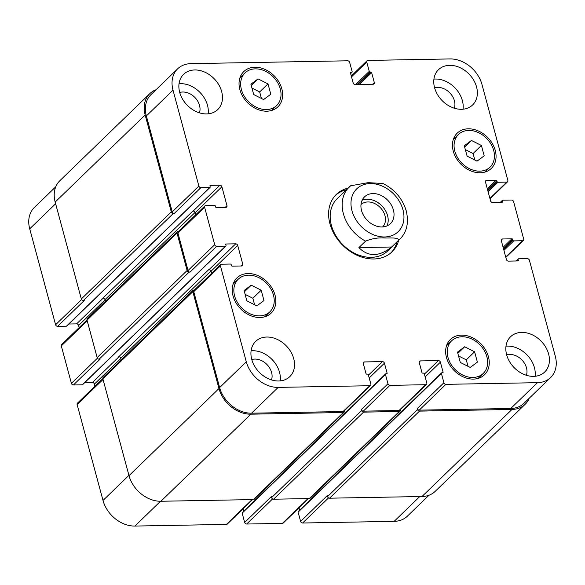 <?xml version="1.0" encoding="UTF-8"?>
<svg xmlns="http://www.w3.org/2000/svg" width="585" height="585" viewBox="0 0 585 585"><rect width="100%" height="100%" fill="white"/><g stroke="black" fill="none" stroke-linecap="round" stroke-linejoin="round"><path stroke-width="0.88" d="M386.985 225.927A18.625 14.347 45.9 0 0 383.972 208.311A18.625 14.347 45.9 0 0 367.139 199.214A18.625 14.347 45.9 0 0 362.13 200.245M382.634 226.929A15.568 11.985 45.9 0 0 383.087 211.273A15.568 11.985 45.9 0 0 367.877 201.957A15.568 11.985 45.9 0 0 360.989 204.56M372.974 193.569A18.625 14.347 -134.1 0 1 391.255 204.874A18.625 14.347 -134.1 0 1 390.429 223.653A18.625 14.347 -134.1 0 1 367.168 220.238A18.625 14.347 -134.1 0 1 364.521 196.882A18.625 14.347 -134.1 0 1 372.974 193.569M398.319 240.552A36.35 27.992 45.9 0 0 399.752 239.287C406.809 232.303 408.981 222.87 406.282 211.002C402.538 198.629 394.758 189.46 382.956 183.493L368.075 182.659L350.627 185.781A36.35 27.992 45.9 0 0 349.201 187.046A36.35 27.992 45.9 0 0 365.566 241.152C371.936 238.548 378.378 237.495 384.901 237.993C390.151 238.095 399.76 237.232 398.319 240.552L391.657 247.002L358.905 247.601L365.566 241.152M391.657 247.002C379.175 256.859 368.257 257.064 358.905 247.601M396.974 241.978A39.985 30.793 -134.1 0 1 391.094 252.683M335.527 195.258A39.985 30.793 -134.1 0 1 346.422 189.737M398.641 240.362A39.985 30.793 -134.1 0 1 391.95 251.894A39.985 30.793 -134.1 0 1 342.02 244.574A39.985 30.793 -134.1 0 1 336.338 194.432A39.985 30.793 -134.1 0 1 348.082 188.129M399.752 239.287L387.753 250.892A36.35 27.992 -134.1 0 1 342.364 244.245A36.35 27.992 -134.1 0 1 337.201 198.659L350.825 185.613M55.75 186.79L34.361 207.485A29.074 22.391 45.9 0 0 29.718 228.83L55.597 324.748A1.821 1.397 45.9 0 0 57.593 326.342L66.449 326.181A0.724 0.563 45.9 0 0 66.778 326.057L210.073 187.383A0.724 0.563 45.9 0 0 210.19 186.849L209.971 186.037A0.724 0.563 -134.1 0 1 210.417 185.372L219.894 185.204A1.821 1.397 -134.1 0 1 221.89 186.798L226.987 205.693A1.821 1.397 -134.1 0 1 226.695 207.024A1.821 1.397 -134.1 0 1 225.868 207.346L216.392 207.521A0.724 0.563 -134.1 0 1 215.594 206.878L215.375 206.066A0.724 0.563 45.9 0 0 214.578 205.423L205.715 205.584A1.821 1.397 45.9 0 0 204.889 205.913A1.821 1.397 45.9 0 0 204.604 207.244L214.71 244.698A1.821 1.397 45.9 0 0 216.699 246.3L225.561 246.139A0.724 0.563 45.9 0 0 226.007 245.473L225.788 244.662A0.724 0.563 -134.1 0 1 226.234 243.996L235.711 243.828A1.821 1.397 -134.1 0 1 237.707 245.429L242.804 264.318A1.821 1.397 -134.1 0 1 242.512 265.648A1.821 1.397 -134.1 0 1 241.685 265.97L232.208 266.146A0.724 0.563 -134.1 0 1 231.411 265.502L231.192 264.691A0.724 0.563 45.9 0 0 230.395 264.054L221.532 264.215A1.821 1.397 45.9 0 0 220.713 264.537A1.821 1.397 45.9 0 0 220.421 265.868L246.3 361.786A29.074 22.391 45.9 0 0 278.197 387.387L369.742 385.727A1.821 1.397 45.9 0 0 370.568 385.405A1.821 1.397 45.9 0 0 370.861 384.067L368.353 374.788A0.724 0.563 45.9 0 0 367.555 374.144L366.78 374.159A0.724 0.563 -134.1 0 1 365.983 373.522L363.3 363.585A1.821 1.397 -134.1 0 1 363.592 362.254A1.821 1.397 -134.1 0 1 364.418 361.932L382.444 361.603A1.821 1.397 -134.1 0 1 384.44 363.205L387.116 373.135A0.724 0.563 -134.1 0 1 386.67 373.8L385.895 373.815A0.724 0.563 45.9 0 0 385.449 374.48L387.957 383.76A1.821 1.397 45.9 0 0 389.946 385.361L425.697 384.711A1.821 1.397 45.9 0 0 426.516 384.389A1.821 1.397 45.9 0 0 426.809 383.051L424.308 373.771A0.724 0.563 45.9 0 0 423.511 373.128L422.728 373.142A0.724 0.563 -134.1 0 1 421.931 372.506L419.255 362.568A1.821 1.397 -134.1 0 1 419.54 361.237A1.821 1.397 -134.1 0 1 420.366 360.916L438.399 360.587A1.821 1.397 -134.1 0 1 440.388 362.188L443.072 372.118A0.724 0.563 -134.1 0 1 442.626 372.784L441.85 372.799A0.724 0.563 45.9 0 0 441.404 373.457L443.905 382.744A1.821 1.397 45.9 0 0 445.902 384.345L537.447 382.678A29.074 22.391 45.9 0 0 550.639 377.515A29.074 22.391 45.9 0 0 555.282 356.17L529.403 260.252A1.821 1.397 45.9 0 0 527.407 258.658L518.551 258.819A0.724 0.563 45.9 0 0 518.105 259.477L518.325 260.296A0.724 0.563 -134.1 0 1 517.879 260.954L508.394 261.129A1.821 1.397 -134.1 0 1 506.405 259.528L501.308 240.64A1.821 1.397 -134.1 0 1 501.594 239.302A1.821 1.397 -134.1 0 1 502.42 238.98L511.904 238.804A0.724 0.563 -134.1 0 1 512.701 239.448L512.921 240.259A0.724 0.563 45.9 0 0 513.718 240.903L522.573 240.742A1.821 1.397 45.9 0 0 523.399 240.42A1.821 1.397 45.9 0 0 523.692 239.082L513.586 201.628A1.821 1.397 45.9 0 0 511.59 200.026L502.727 200.187A0.724 0.563 45.9 0 0 502.281 200.852L502.508 201.664A0.724 0.563 -134.1 0 1 502.062 202.33L492.577 202.505A1.821 1.397 -134.1 0 1 490.581 200.904L485.484 182.008A1.821 1.397 -134.1 0 1 485.777 180.677A1.821 1.397 -134.1 0 1 486.603 180.355L496.08 180.18A0.724 0.563 -134.1 0 1 496.877 180.823L497.096 181.635A0.724 0.563 45.9 0 0 497.893 182.279L506.756 182.118A1.821 1.397 45.9 0 0 507.583 181.796A1.821 1.397 45.9 0 0 507.868 180.458L481.989 84.54A29.074 22.391 45.9 0 0 450.092 58.939L367.87 60.43A1.821 1.397 45.9 0 0 367.051 60.752A1.821 1.397 45.9 0 0 366.758 62.09L369.259 71.37A0.724 0.563 45.9 0 0 370.064 72.013L370.839 71.999A0.724 0.563 -134.1 0 1 371.636 72.635L374.312 82.573A1.821 1.397 -134.1 0 1 374.027 83.904A1.821 1.397 -134.1 0 1 373.201 84.225L355.168 84.554A1.821 1.397 -134.1 0 1 353.179 82.953L350.495 73.023A0.724 0.563 -134.1 0 1 350.941 72.357L351.724 72.343A0.724 0.563 45.9 0 0 352.17 71.684L349.662 62.398A1.821 1.397 45.9 0 0 347.665 60.796L190.849 63.648A29.074 22.391 45.9 0 0 177.657 68.811A29.074 22.391 45.9 0 0 173.006 90.156L198.885 186.074A1.821 1.397 45.9 0 0 200.882 187.675L209.744 187.514A0.724 0.563 45.9 0 0 210.073 187.383M298.555 511.473A0.724 0.563 45.9 0 0 298.109 512.131L300.617 521.418A1.821 1.397 45.9 0 0 302.613 523.012L394.151 521.352A29.074 22.391 45.9 0 0 407.343 516.189L429.002 495.232M298.979 507.817L299.63 510.237M242.607 512.489A0.724 0.563 45.9 0 0 242.161 513.147L244.662 522.434A1.821 1.397 45.9 0 0 246.658 524.028L282.401 523.385A1.821 1.397 45.9 0 0 283.228 523.056L308.529 498.574M243.024 508.833L243.682 511.253M102.821 378.619L77.417 403.204A1.821 1.397 45.9 0 0 77.132 404.542L103.011 500.46A29.074 22.391 45.9 0 0 134.908 526.061L226.453 524.401A1.821 1.397 45.9 0 0 227.28 524.072L252.574 499.59M84.708 382.641L92.423 382.495A1.821 1.397 -134.1 0 1 94.419 384.096L94.982 386.21M87.004 319.995L61.6 344.58A1.821 1.397 45.9 0 0 61.308 345.918L71.414 383.372A1.821 1.397 45.9 0 0 73.41 384.974L82.273 384.813A0.724 0.563 45.9 0 0 82.602 384.681L225.89 246.007M68.891 324.01L76.606 323.871A1.821 1.397 -134.1 0 1 78.595 325.472L79.165 327.578M471.459 140.451L481.404 145.468L484.197 155.815L477.046 161.138L467.101 156.122L464.307 145.782L471.459 140.451L464.651 147.047M474.823 160.019L473.075 153.533L465.346 149.636M481.404 145.468L473.075 153.533M464.658 346.773L474.603 351.79L477.389 362.13L470.238 367.453L460.293 362.437L457.507 352.097L464.658 346.773L457.843 353.362M468.022 366.334L466.267 359.848L458.545 355.951M474.603 351.79L466.267 359.848M251.25 285.188L261.188 290.204L263.981 300.551L256.83 305.875L246.885 300.858L244.091 290.518L251.25 285.188L244.435 291.783M254.607 304.756L252.859 298.27L245.137 294.372M261.188 290.204L252.859 298.27M258.051 78.873L267.996 83.889L270.789 94.229L263.63 99.56L253.693 94.543L250.899 84.196L258.051 78.873L251.243 85.461M261.415 98.441L259.667 91.947L251.938 88.057M267.996 83.889L259.667 91.947M461.953 336.755A22.72 17.491 45.9 0 0 451.649 340.792A22.72 17.491 45.9 0 0 454.874 369.281A22.72 17.491 45.9 0 0 483.247 373.435A22.72 17.491 45.9 0 0 484.256 350.539A22.72 17.491 45.9 0 0 461.953 336.755M448.446 343.892A24.533 18.895 45.9 0 0 447.042 344.368M479.517 377.925A24.533 18.895 45.9 0 0 480.044 376.535M461.514 335.132A24.533 18.895 -134.1 0 1 485.601 350.013A24.533 18.895 -134.1 0 1 484.512 374.744A24.533 18.895 -134.1 0 1 453.872 370.254A24.533 18.895 -134.1 0 1 450.384 339.483A24.533 18.895 -134.1 0 1 461.514 335.132M468.76 130.44A22.72 17.491 45.9 0 0 458.457 134.47A22.72 17.491 45.9 0 0 461.682 162.959A22.72 17.491 45.9 0 0 490.047 167.12A22.72 17.491 45.9 0 0 491.064 144.217A22.72 17.491 45.9 0 0 468.76 130.44M455.254 137.57A24.533 18.895 45.9 0 0 453.85 138.045M486.325 171.61A24.533 18.895 45.9 0 0 486.844 170.22M468.322 128.81A24.533 18.895 -134.1 0 1 492.409 143.691A24.533 18.895 -134.1 0 1 491.312 168.429A24.533 18.895 -134.1 0 1 460.673 163.932A24.533 18.895 -134.1 0 1 457.192 133.168A24.533 18.895 -134.1 0 1 468.322 128.81M255.352 68.862A22.72 17.491 45.9 0 0 245.042 72.891A22.72 17.491 45.9 0 0 248.274 101.38A22.72 17.491 45.9 0 0 276.639 105.541A22.72 17.491 45.9 0 0 277.648 82.639A22.72 17.491 45.9 0 0 255.352 68.862M241.839 75.992A24.533 18.895 45.9 0 0 240.435 76.467M272.917 110.024A24.533 18.895 45.9 0 0 273.436 108.642M254.914 67.231A24.533 18.895 -134.1 0 1 278.994 82.112A24.533 18.895 -134.1 0 1 277.904 106.843A24.533 18.895 -134.1 0 1 247.265 102.353A24.533 18.895 -134.1 0 1 243.784 71.582A24.533 18.895 -134.1 0 1 254.914 67.231M248.545 275.177A22.72 17.491 45.9 0 0 238.241 279.206A22.72 17.491 45.9 0 0 241.466 307.695A22.72 17.491 45.9 0 0 269.839 311.856A22.72 17.491 45.9 0 0 270.848 288.953A22.72 17.491 45.9 0 0 248.545 275.177M235.038 282.306A24.533 18.895 45.9 0 0 233.634 282.782M266.109 316.346A24.533 18.895 45.9 0 0 266.636 314.957M248.106 273.546A24.533 18.895 -134.1 0 1 272.193 288.427A24.533 18.895 -134.1 0 1 271.096 313.165A24.533 18.895 -134.1 0 1 240.464 308.675A24.533 18.895 -134.1 0 1 236.976 277.904A24.533 18.895 -134.1 0 1 248.106 273.546M521.688 332.397A24.533 18.895 -134.1 0 1 545.776 347.278A24.533 18.895 -134.1 0 1 544.686 372.016A24.533 18.895 -134.1 0 1 514.047 367.526A24.533 18.895 -134.1 0 1 510.559 336.755A24.533 18.895 -134.1 0 1 521.688 332.397M266.797 337.033A24.533 18.895 -134.1 0 1 290.884 351.914A24.533 18.895 -134.1 0 1 289.787 376.645A24.533 18.895 -134.1 0 1 259.155 372.155A24.533 18.895 -134.1 0 1 255.667 341.384A24.533 18.895 -134.1 0 1 266.797 337.033M449.631 65.33A24.533 18.895 -134.1 0 1 473.718 80.211A24.533 18.895 -134.1 0 1 472.622 104.942A24.533 18.895 -134.1 0 1 441.982 100.452A24.533 18.895 -134.1 0 1 438.501 69.681A24.533 18.895 -134.1 0 1 449.631 65.33M194.732 69.959A24.533 18.895 -134.1 0 1 218.819 84.84A24.533 18.895 -134.1 0 1 217.73 109.578A24.533 18.895 -134.1 0 1 187.09 105.081A24.533 18.895 -134.1 0 1 183.602 74.317A24.533 18.895 -134.1 0 1 194.732 69.959M535.099 376.279A24.533 18.895 45.9 0 0 507.531 346.108A24.533 18.895 45.9 0 0 505.981 346.196M526.39 375.292A15.225 11.722 45.9 0 0 521.886 359.936A15.225 11.722 45.9 0 0 506.683 354.927M280.208 380.908A24.533 18.895 45.9 0 0 252.632 350.737A24.533 18.895 45.9 0 0 251.089 350.825M271.498 379.921A15.225 11.722 45.9 0 0 266.987 364.572A15.225 11.722 45.9 0 0 251.791 359.563M463.035 109.205A24.533 18.895 45.9 0 0 435.467 79.033A24.533 18.895 45.9 0 0 433.924 79.121M454.333 108.225A15.225 11.722 45.9 0 0 449.821 92.869A15.225 11.722 45.9 0 0 434.626 87.86M208.143 113.841A24.533 18.895 45.9 0 0 180.575 83.67A24.533 18.895 45.9 0 0 179.032 83.757M199.434 112.854A15.225 11.722 45.9 0 0 194.929 97.498A15.225 11.722 45.9 0 0 179.727 92.489M173.292 213.488A1.821 1.397 -134.1 0 1 171.295 211.887L145.153 114.996A29.074 22.391 -134.1 0 1 149.797 93.651L59.824 180.721A29.074 22.391 45.9 0 0 55.18 202.066L81.322 298.964A1.821 1.397 45.9 0 0 83.319 300.566L173.292 213.488L174.22 213.474A1.821 1.397 -134.1 0 1 172.231 211.872L146.352 115.954A29.074 22.391 -134.1 0 1 150.996 94.609L177.657 68.811M195.799 214.71L195.229 212.604A1.821 1.397 45.9 0 0 193.233 211.002L192.926 211.002A1.821 1.397 45.9 0 1 194.922 212.604L195.551 214.951M189.109 272.113A1.821 1.397 -134.1 0 1 187.12 270.511L177.006 233.057A1.821 1.397 -134.1 0 1 177.299 231.726L87.326 318.796A1.821 1.397 45.9 0 0 87.033 320.134L97.147 357.589A1.821 1.397 45.9 0 0 99.136 359.19L189.109 272.113L190.045 272.098A1.821 1.397 -134.1 0 1 188.048 270.497L177.942 233.042A1.821 1.397 -134.1 0 1 178.235 231.711L204.889 205.913M211.616 273.334L211.046 271.228A1.821 1.397 45.9 0 0 209.057 269.627L208.743 269.634A1.821 1.397 45.9 0 1 210.739 271.228L211.368 273.575M370.568 385.405L343.907 411.204A1.821 1.397 -134.1 0 1 343.081 411.526L251.543 413.193A29.074 22.391 -134.1 0 1 219.638 387.584L193.759 291.666A1.821 1.397 -134.1 0 1 194.052 290.336L220.713 264.537M426.516 384.389L399.862 410.187A1.821 1.397 -134.1 0 1 399.036 410.509L363.292 411.16A1.821 1.397 -134.1 0 1 361.296 409.558L387.957 383.76M550.639 377.515L523.977 403.321A29.074 22.391 -134.1 0 1 510.785 408.476L419.24 410.143A1.821 1.397 -134.1 0 1 417.251 408.542L443.905 382.744M344.426 410.707L344.463 410.846A1.821 1.397 -134.1 0 1 344.17 412.184A1.821 1.397 -134.1 0 1 343.344 412.505L250.87 414.18A29.074 22.391 -134.1 0 1 218.973 388.579L192.831 291.688A1.821 1.397 -134.1 0 1 193.116 290.35A1.821 1.397 -134.1 0 1 193.942 290.028L194.374 290.021M177.299 231.726A1.821 1.397 -134.1 0 1 178.125 231.404L178.557 231.397M149.797 93.651A29.074 22.391 -134.1 0 1 155.998 89.768M529.25 398.209A29.074 22.391 -134.1 0 1 525.176 404.279A29.074 22.391 -134.1 0 1 511.985 409.441L419.503 411.116A1.821 1.397 -134.1 0 1 417.514 409.522L417.251 408.542M400.374 409.69L400.418 409.829A1.821 1.397 -134.1 0 1 400.125 411.167A1.821 1.397 -134.1 0 1 399.299 411.489L363.556 412.132A1.821 1.397 -134.1 0 1 361.559 410.538L361.296 409.558M83.319 300.566L84.247 300.544L57.593 326.342M99.136 359.19L100.072 359.168L73.41 384.974M192.926 211.002L102.953 298.079A1.821 1.397 -134.1 0 1 104.949 299.681L105.388 301.319M208.743 269.634L118.77 356.704A1.821 1.397 -134.1 0 1 120.766 358.305L121.205 359.943M193.116 290.35L103.143 377.427A1.821 1.397 45.9 0 0 102.858 378.758L129 475.649A29.074 22.391 45.9 0 0 160.897 501.257L253.371 499.575A1.821 1.397 45.9 0 0 254.197 499.254L344.17 412.184M244.662 522.434L271.323 496.628L271.586 497.608A1.821 1.397 45.9 0 0 273.583 499.21L309.326 498.559A1.821 1.397 45.9 0 0 310.152 498.237L400.125 411.167M300.617 521.418L327.278 495.612L327.541 496.592A1.821 1.397 45.9 0 0 329.53 498.193L422.012 496.511A29.074 22.391 45.9 0 0 435.203 491.349L525.176 404.279M402.963 209.803A29.806 22.954 45.9 0 0 358.488 187.368A29.806 22.954 45.9 0 0 370.97 233.627A29.806 22.954 45.9 0 0 402.963 209.803M146.352 115.954L173.006 90.156M172.231 211.872L198.885 186.074M174.22 213.474L200.882 187.675M195.229 212.604L221.89 186.798M193.233 211.002L219.894 185.204M225.262 207.361L226.987 205.693M177.942 233.042L204.604 207.244M188.048 270.497L214.71 244.698M190.045 272.098L216.699 246.3M211.046 271.228L237.707 245.429M209.057 269.627L235.711 243.828M241.078 265.985L242.804 264.318M193.759 291.666L220.421 265.868M219.638 387.584L246.3 361.786M251.543 413.193L278.197 387.387M343.081 411.526L369.742 385.727M363.241 363.066L364.418 361.932M368.448 375.146L382.444 361.603M369.208 377.947L384.44 363.205M363.292 411.16L389.946 385.361M399.036 410.509L425.697 384.711M419.196 362.049L420.366 360.916M424.403 374.129L438.399 360.587M425.156 376.93L440.388 362.188M419.24 410.143L445.902 384.345M510.785 408.476L537.447 382.678M501.243 240.113L502.42 238.98M505.732 257.042L522.573 240.742M485.426 181.489L486.603 180.355M489.916 198.417L506.756 182.118M351.526 76.832L366.758 62.09M372.594 84.24L374.312 82.573M55.633 203.748L29.718 228.83M81.607 299.578L55.597 324.748M103.238 298.101L76.606 323.871M105.007 299.915L78.595 325.472M87.224 320.836L61.308 345.918M97.424 358.203L71.414 383.372M119.055 356.726L92.423 382.495M120.824 358.539L94.419 384.096M103.048 379.46L77.132 404.542M128.927 475.378L103.011 500.46M160.539 501.257L134.908 526.061M252.077 499.597L226.453 524.401M272.603 498.925L246.658 524.028M308.032 498.581L282.401 523.385M328.551 497.908L302.613 523.012M419.781 496.555L394.151 521.352M357.135 84.518L370.064 72.013M370.839 71.999L357.91 84.503M355.651 84.547L369.259 71.37M488.117 191.748L497.893 182.279M487.81 190.63L497.096 181.635M487.59 189.811L496.877 180.823M487.29 188.692L496.08 180.18M501.813 202.337L502.508 201.664M500.731 202.352L502.281 200.852M503.934 250.373L513.718 240.903M503.626 249.254L512.921 240.259M503.407 248.435L512.701 239.448M503.107 247.316L511.904 238.804M517.63 260.961L518.325 260.296M516.555 260.976L518.105 259.477M422.012 496.511L511.985 409.441M329.53 498.193L419.503 411.116M327.541 496.592L417.514 409.522M298.109 512.131L441.404 373.457M442.384 372.791L443.072 372.118M309.326 498.559L399.299 411.489M273.583 499.21L363.556 412.132M271.586 497.608L361.559 410.538M242.161 513.147L385.449 374.48M386.429 373.808L387.116 373.135M253.371 499.575L343.344 412.505M160.897 501.257L250.87 414.18M129 475.649L218.973 388.579M102.858 378.758L192.831 291.688M120.766 358.305L210.739 271.228M225.766 244.45L226.234 243.996M82.273 384.813L225.561 246.139M97.147 357.589L187.12 270.511M87.033 320.134L177.006 233.057M104.949 299.681L194.922 212.604M209.942 185.825L210.417 185.372M66.449 326.181L209.744 187.514M81.322 298.964L171.295 211.887M55.18 202.066L145.153 114.996M350.605 73.425L351.724 72.343M350.473 72.811L350.941 72.357M359.402 84.481L371.636 72.635M451.649 340.792L446.523 345.75M483.247 373.435L478.12 378.4M458.457 134.47L453.324 139.435M490.047 167.12L484.921 172.085M245.042 72.891L239.916 77.856M276.639 105.541L271.513 110.499M238.241 279.206L233.108 284.171M269.839 311.856L264.705 316.821M523.399 240.42L505.835 257.422M507.583 181.796L490.018 198.79M367.051 60.752L351.3 75.999M500.292 202.359L502.398 200.319M516.109 260.99L518.222 258.943M298.226 511.597L441.521 372.93M242.278 512.614L385.566 373.947M350.649 73.571L352.053 72.218"/></g></svg>
